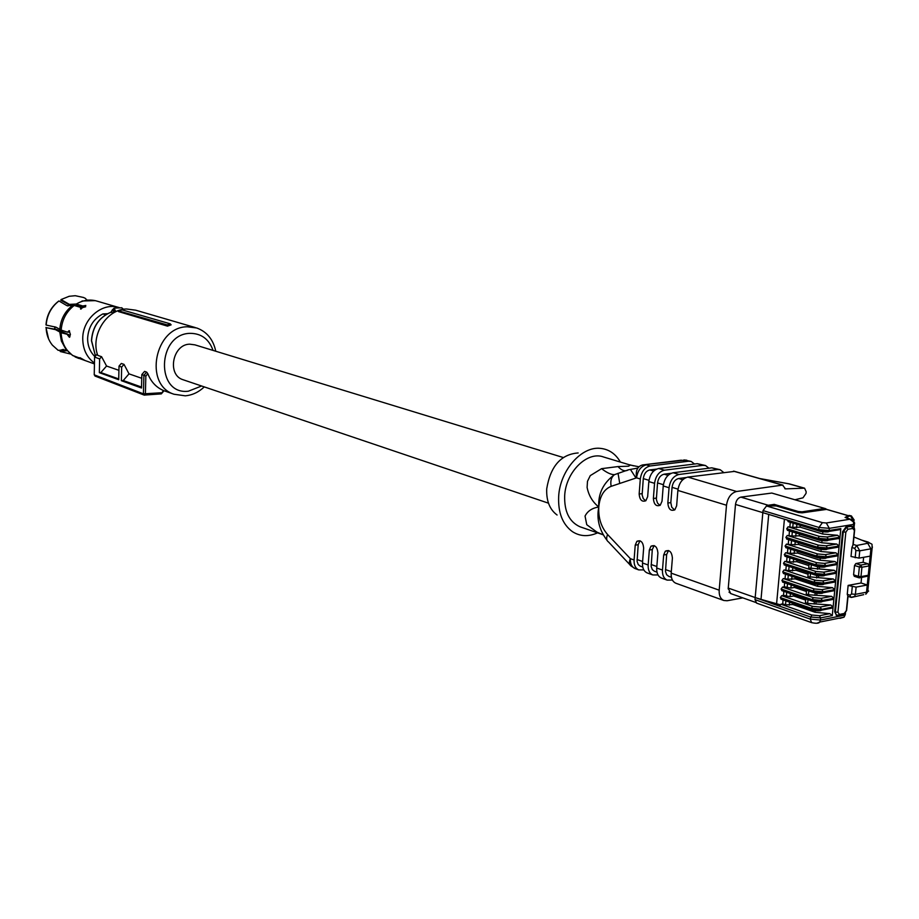 <?xml version="1.0" encoding="UTF-8"?>
<svg xmlns="http://www.w3.org/2000/svg" width="919" height="919" viewBox="0 0 919 919"><rect width="100%" height="100%" fill="white"/><g stroke="black" fill="none" stroke-linecap="round" stroke-linejoin="round"><path stroke-width="1.38" d="M563.175 457.49L194.897 344.855L189.728 344.177C172.611 344.269 166.821 374.849 182.95 379.696L183.593 379.915M195.333 327.578L135.679 310.185L126.535 308.991C106.615 309.14 90.269 335.274 97.724 355.377L101.584 356.71L106.558 366.026L118.93 370.334M215.758 351.23C213.231 339.456 206.878 331.702 196.712 327.98L187.292 326.785C154.829 326.727 143.49 384.762 173.99 394.24L185.282 395.825C192.312 395.181 198.653 392.206 204.282 386.899M97.288 353.976L94.577 357.066L99.631 358.938L99.355 372.666L118.712 379.719L119.022 366.107L121.331 363.453L124.019 364.372L129.016 373.861L141.744 378.295M141.526 387.06L123.226 380.535L121.354 380.673L141.503 388.013L141.836 374.561L144.57 371.391L146.661 372.115L147.844 373.734C150.969 381.764 156.138 387.336 163.341 390.46L164.03 390.736L161.48 393.7L163.341 390.46M170.199 323.81L171.129 324.844L167.476 326.142L167.212 324.912L170.199 323.81L122.009 309.864L118.884 310.967L167.212 324.912M118.884 310.967L118.379 311.552L167.476 326.142M201.606 386.003L188.338 391.207C155.472 395.354 157.023 333.861 190.038 333.344C201.272 333.367 208.946 339.054 213.059 350.403M101.584 356.71L99.631 358.938M99.355 372.666L100.837 372.563L106.558 366.026M100.837 372.563L118.735 378.938M119.022 366.107L121.653 367.083L124.019 364.372M123.226 380.535L129.016 373.861M121.354 380.673L121.653 367.083M141.836 374.561L143.892 375.32L146.661 372.115M147.844 373.734L145.845 376.055L143.892 375.32L143.421 393.849L144.145 395.078M94.577 357.066L94.232 374.837L143.421 393.849L161.365 392.769M95.427 376.101L94.232 374.837M81.102 309.083L80.665 307.406L74.221 305.453L66.88 305.636L58.965 300.961C51.257 306.957 46.984 314.999 46.168 325.073L55.944 327.175L61.159 330.093L67.546 332.196L68.994 332.115L69.568 330.978M46.168 325.073L45.984 324.821C46.8 314.964 50.97 307.095 58.517 301.225L58.965 300.961M71.36 306.016L60.792 300.226L61.286 299.422M80.665 307.406L80.562 309.037L85.835 305.476L82.767 305.993L83.468 307.337L76.92 305.349L74.99 305.694M86.593 300.122L85.616 298.491L83.445 297.457L75.243 295.711L69.166 296.286L61.045 299.571L69.373 304.373L76.311 304.04L82.767 305.993M86.581 300.088L87.787 300.019M67.098 350.702L60.206 351.506L59.976 350.357L63.377 349.381M60.206 351.506L70.637 354.056M46.122 327.669L56.691 329.496L68.948 334.769L61.125 332.724L55.485 329.645L46.122 327.669C46.375 334.401 48.454 340.225 52.36 345.13L58.173 350.346L66.386 349.852M45.95 327.417L48.581 338.904M69.936 336.836L68.948 334.769M83.468 307.337L85.685 306.762M67.501 334.849L69.419 337.296L70.418 334.493L69.12 330.668L67.546 332.196M82.044 358.778L74.025 356.09M81.791 359.272L85.157 360.581L79.964 357.675M59.769 331.966L61.378 341.018L65.582 348.806L72.486 355.4L79.735 358.088M119.907 307.854L119.493 307.716C102.882 301.593 82.526 318.491 82.744 338.571C82.836 349.243 86.742 357.399 94.462 363.051M107.5 313.701L102.859 313.93L105.639 314.78M102.859 313.93C93.439 318.893 88.362 327.015 87.615 338.295C87.615 345.785 90.062 351.908 94.956 356.641M112.038 310.875L112.164 310.243M114.094 311.231L115.564 311.07L115.553 311.851L114.094 311.231C113.462 308.887 112.796 308.692 112.084 310.633L114.094 311.231M113.899 312.713L113.026 312.851L114.082 311.541M668.768 576.339L666.643 574.743L665.482 571.515L666.654 554.502L663.679 554.984L665.276 551.216C669.342 549.459 671.72 551.722 672.409 557.994L671.18 573.146L719.186 590.17L726.504 505.243L677.877 490.424C679.026 482.98 682.346 478.535 687.837 477.087L736.624 491.481C731.087 492.998 727.71 497.581 726.504 505.243M676.143 583.335L675.81 583.22C672.49 581.647 670.95 578.292 671.18 573.146M663.679 554.984L662.473 570.067C662.243 575.179 663.794 578.522 667.114 580.096L672.421 580.061M654.443 571.227L652.329 569.642L651.157 566.437L652.295 549.562L649.331 550.021L650.962 546.231C654.948 544.576 657.257 546.828 657.912 552.985L656.717 568.022L662.473 570.067M661.68 578.143L661.358 578.028C658.05 576.454 656.499 573.123 656.717 568.022M649.331 550.021L648.159 564.99C647.941 570.056 649.492 573.376 652.812 574.949L658.004 574.938M640.371 566.196L638.257 564.622L637.085 561.44L638.188 544.691L635.224 545.151L636.878 541.325C640.784 539.775 643.047 542.015 643.656 548.069L642.496 562.979L648.159 564.99M647.47 573.031L647.148 572.916C643.84 571.342 642.289 568.034 642.496 562.979M635.224 545.151L634.087 559.993C633.88 565.024 635.431 568.321 638.739 569.895L643.828 569.918M694.5 464.026L691.191 461.453L688.618 461.223L650.147 465.967C644.69 467.357 641.416 471.7 640.313 478.983L636.557 477.846L611.158 486.335C604.013 489.253 599.889 496.053 598.797 506.76L598.74 507.231C596.488 518.89 599.222 529.895 606.954 540.246L606.954 540.246M663.231 485.967C664.357 478.581 667.665 474.181 673.145 472.757L678.992 474.48C673.501 475.916 670.192 480.327 669.055 487.736L663.231 485.967L662.025 501.211L660.244 505.209C656.246 506.783 653.96 504.542 653.375 498.5L654.558 483.325L648.837 481.579L647.654 496.697L645.85 500.729C641.944 502.199 639.716 499.97 639.153 494.031L640.313 478.983M648.975 480.327L643.289 478.604L642.128 494.95L643.289 498.638L645.712 500.832M643.289 478.604C644.024 473.756 646.206 470.861 649.836 469.931L656.58 469.092M648.837 481.579C649.951 474.261 653.237 469.896 658.693 468.495L664.448 470.195L703.012 465.336L705.585 465.565L708.928 468.196M705.206 465.451L697.222 463.681L658.693 468.495M663.38 484.704L657.544 482.934L656.35 499.419L657.544 503.164L660.037 505.37M657.544 482.934C658.291 478.041 660.485 475.123 664.127 474.181L671.203 473.285M664.448 470.195C658.98 471.596 655.684 475.973 654.558 483.325M719.853 469.632L711.765 467.828L673.145 472.757M723.609 472.435L720.232 469.747L717.647 469.517L678.992 474.48M669.055 487.736L667.837 503.038L670.824 502.613L672.053 487.346C672.811 482.406 675.017 479.465 678.659 478.512L686.114 477.535M667.837 503.038C668.458 509.195 670.801 511.435 674.879 509.769L676.637 505.795L677.877 490.424M734.35 471.413L687.837 477.087M794.946 499.764L803.011 497.811L806.02 493.411L806.181 491.734L804.562 488.173L785.481 488.874L782.563 485.106L736.624 491.481M742.793 597.867L727.101 600.762L723.781 600.475C720.45 598.878 718.922 595.443 719.186 590.17M668.527 550.515L666.654 554.502M654.133 545.587L652.295 549.562M639.98 540.763L638.188 544.691M635.971 478.029L630.434 469.414M581.026 527.127L579.969 526.771C569.321 521.9 564.22 511.561 564.68 495.755C565.725 471.952 587.402 450.678 603.645 457.019L630.331 465.071L638.912 466.76M670.824 502.613L671.732 507.208L674.615 509.988M602.439 534.502L596.959 532.158L586.759 524.703L585.047 516.076C587.586 511.067 592.112 508.058 598.625 507.035L598.763 507.242C598.292 518.132 601.233 527.219 607.597 534.525L630.365 558.672C630.17 563.703 631.721 566.989 635.029 568.551L631.158 566.07C629.09 564.714 628.826 562.244 630.365 558.672L634.087 559.993M617.97 466.576C621.864 470.689 625.334 471.769 628.355 469.816L614.466 474.675C603.255 483.003 598.028 493.698 598.774 506.76L598.637 506.874C592.548 501.946 588.7 495.467 587.103 487.438L587.482 481.315L590.274 475.617L601.577 468.667L617.97 466.576L628.55 466.197L630.331 465.071M690.812 461.349L684.816 460.132L642.714 464.911C637.487 466.278 635.431 470.597 636.557 477.846C637.648 470.562 640.922 466.243 646.367 464.853L650.147 465.967M618.05 473.262L619.739 483.463M803.93 488.092L788.87 483.842L760.013 478.604M596.959 532.158L602.761 534.72M601.577 468.667C606.735 472.676 611.032 474.686 614.466 474.675C611.273 477.179 610.17 481.074 611.158 486.335M597.568 532.848C588.459 536.914 580.084 536.524 572.445 531.664C562.589 524.439 558.005 512.733 558.66 496.547C559.912 470.471 581.647 445.853 600.704 448.403C609.102 449.357 615.65 453.894 620.359 462.004M578.154 452.952C560.958 454.273 550.481 466.22 546.725 488.77C546.242 500.809 549.688 509.551 557.086 515.008M777.796 517.144L735.499 504.428C736.142 500.373 737.934 497.926 740.863 497.122C737.934 497.926 736.142 500.373 735.499 504.428L728.181 588.953M729.02 592.146L731.191 593.72M825.365 508.598L771.799 493.055L740.863 497.122L768.25 505.266L766.538 505.932L776.245 505.944L798.393 512.515L802.195 512.836L826.514 509.402M806.606 590.17L806.239 593.996L808.456 594.754L831.592 596.351L833.981 598.28L822.31 600.521L820.782 601.945L812.637 601.198L812.028 599.762L822.298 600.693L833.958 598.441L833.131 606.931L830.742 605.001L807.629 603.404L805.412 602.646L805.779 598.843M830.696 599.866L833.464 599.326L833.958 598.441M805.653 600.118L793.625 595.994L793.74 594.731M783.861 591.342L783.493 595.34L790.087 596.661L793.625 595.994M783.493 595.34L781.69 595.673L780.334 597.58L781.368 599.199M815.934 603.657L816.095 601.968M782.161 590.641L781.127 589.022L812.04 599.59L781.116 589.194M806.468 591.514L794.43 587.436L790.891 588.091L784.286 586.793L782.483 587.126L781.127 589.022M822.861 531.814L822.654 534.008L837.577 535.283L839.989 537.224L840.828 528.609L840.23 529.585L837.358 530.056M822.011 540.648L821.804 542.773L836.715 544.059L839.127 545.989L839.966 537.397L839.38 538.362L836.52 538.833M821.161 549.447L820.966 551.515L835.853 552.813L838.266 554.754L839.104 546.162L838.53 547.115L835.681 547.598M820.311 558.247L820.116 560.245L835.003 561.543L837.404 563.485L838.243 554.915L837.68 555.857L834.854 556.351M819.461 567.023L819.277 568.953L834.142 570.274L836.543 572.204L837.381 563.657L836.841 564.588L834.015 565.082M818.622 575.788L818.438 577.66L833.292 578.981L835.693 580.911L836.531 572.376L835.991 573.295L833.177 573.801M817.772 584.53L817.6 586.333L832.442 587.666L834.831 589.607L835.67 581.084L835.153 581.991L832.35 582.508M833.981 598.28L834.82 589.768L834.303 590.664L831.523 591.193M815.256 610.664L815.096 612.284L829.891 613.651L832.281 615.581L833.108 607.103L832.625 607.976L829.868 608.516M852.097 526.323L845.985 526.932L842.585 531.722L834.693 611.778L836.589 615.443M780.105 604.736L761.012 599.372L768.709 514.479M816.761 595.007L816.934 593.26M845.112 613.524L844.044 617.177L839.955 618.361L842.539 617.488M840.828 528.609L829.11 530.504L829.329 528.345L826.296 522.98L849.788 519.258L853.487 521.969L853.717 527.265M794.43 587.436L794.556 586.104M785.894 600.888L785.515 604.863L782.701 603.875L780.897 604.22L779.53 606.207L769.766 602.772L771.673 602.324M788.295 575.122L787.916 579.177L783.287 578.545L781.92 580.452L782.954 582.083M789.099 566.495L788.72 570.584L784.079 569.964L782.712 571.859L783.746 573.502M789.903 557.856L789.524 561.968L784.872 561.36L783.516 563.255L784.55 564.898M790.708 549.206L790.329 553.341L785.676 552.744L784.309 554.639L785.343 556.294M791.523 540.544L791.133 544.703L786.48 544.105L785.113 546.001L786.147 547.667M792.327 531.86L791.937 536.053L787.284 535.455L785.917 537.351L786.951 539.016M793.143 523.164L792.752 527.38L788.088 526.794L786.698 528.85L787.755 530.366M777.612 517.179L787.514 520.085L788.18 521.659L819.139 530.964M785.515 604.863L792.821 604.53L792.925 603.335M815.096 612.284L792.821 604.53M756.636 603.14L755.004 599.625L755.188 597.557L769.777 602.692M761.012 599.372L755.188 597.557L763.023 510.596L766.538 505.932M822.654 534.008L800.093 527.138L800.265 525.323M792.752 527.38L800.093 527.138M821.804 542.773L799.277 535.8L799.45 534.054M791.937 536.053L799.277 535.8M820.966 551.515L798.473 544.45L798.622 542.773M791.133 544.703L798.473 544.45M820.116 560.245L797.658 553.077L797.807 551.469M790.329 553.341L797.658 553.077M808.938 565.61L796.842 561.693L796.991 560.153M789.524 561.968L796.842 561.693M819.277 568.953L808.72 567.976L809.088 564.059M808.123 574.26L796.038 570.285L796.176 568.815M788.72 570.584L796.038 570.285M818.438 577.66L807.893 576.661L808.26 572.778M817.6 586.333L795.234 578.878L795.36 577.465M787.916 579.177L795.234 578.878M853.211 544.381L851.913 547.506L851.017 556.477L859.035 558.109L859.759 550.826L856.715 545.484L853.291 544.439M851.913 547.506L854.693 548.356L856.715 545.484L868.949 543.037L853.946 537.018M853.579 521.084L850.5 515.846L845.066 517.42L851.12 519.453C854.027 521.234 855.107 522.842 854.36 524.289L829.329 528.345L818.967 527.46L818.76 529.631L787.514 520.165M854.233 520.131L851.385 515.904L847.881 515.605L825.894 509.218M779.025 604.392L780.082 604.771M769.766 602.772L771.845 602.382M838.45 538.798L838.565 537.626M867.881 543.577L870.925 548.896L866.525 592.192L855.394 594.34L856.117 587.115L848.134 585.414L847.249 594.317L848.019 596.42L851.511 597.43L863.711 594.662M867.984 563.784L860.712 565.093L855.865 563.565L863.136 562.267L867.984 563.784L869.202 565.92L861.93 567.23L860.988 576.604L868.248 575.26L866.353 576.408M863.63 557.293L863.136 562.267M848.134 585.414L861.034 582.991L867.26 585.001L856.117 587.115M861.62 577.281L861.034 582.991M867.927 576.11L859.426 577.856L858.426 576.374L853.59 574.823L854.59 576.305M853.59 574.823L854.521 565.484L859.368 567.012L858.426 576.374L860.988 576.604L860.666 577.454L859.035 577.833L854.199 576.27M855.865 563.565L854.521 565.484M773.12 505.393L774.235 504.382L768.25 505.266M849.053 515.421L851.258 515.869M870.19 556.133L859.035 558.109M145.845 376.055L145.386 394.01L144.662 395.159M72.417 305.533C64.835 311.461 60.631 319.398 59.804 329.335M74.221 305.453C66.363 311.587 62.01 319.801 61.159 330.093M118.264 307.348L97.345 301.214C90.211 299.054 83.204 299.996 76.311 304.04M75.369 357.02L78.839 358.456M61.125 332.724C61.642 342.925 65.709 350.633 73.325 355.848M112.003 310.346L114.117 308.152L115.564 311.07M114.013 308.129L121.848 307.785L123.043 309.393M112.026 310.932L110.717 312.322M113.026 312.851L110.958 312.23C99.091 317.342 92.624 326.831 91.567 340.708L95.473 356.044L91.452 340.65M69.235 305.407L67.914 305.947M54.922 326.865L55.048 329.036M645.115 464.623L681.128 460.201L688.618 461.223M639.153 494.031L642.128 493.629M697.222 463.681L703.012 465.336M653.375 498.5L656.35 498.087M711.765 467.828L717.647 469.517M733.454 471.16L782.563 485.106M665.448 569.562L671.307 571.641M651.123 564.496L656.832 566.518M637.039 559.522L642.611 561.486M638.739 569.895L635.351 568.666M637.843 468.058L628.355 469.816M653.65 471.068L649.836 469.931M668.079 475.364L664.127 474.181M678.027 489.161L672.053 487.346M682.76 479.729L678.659 478.512M784.803 488.678L785.481 488.874M607.597 534.525C606.103 538.086 606.402 540.556 608.481 541.934L629.779 564.611M789.972 484.152L788.87 483.842M807.629 603.404L807.996 599.613M814.131 604.001L814.36 601.669M830.742 605.001L820.265 607.045L812.58 606.345L781.69 595.673M786.687 592.307L786.319 596.316M790.087 596.661L790.374 593.571M780.334 597.58L811.201 608.286L821.471 609.228L820.265 607.045M812.58 606.345L811.19 608.458L780.323 597.741M833.131 606.931L821.448 609.389L811.19 608.458L811.799 609.883L780.932 599.165M839.966 537.397L828.272 539.166L839.989 537.224M839.104 546.162L827.422 547.977L839.127 545.989M838.243 554.915L826.56 556.776L838.266 554.754M837.381 563.657L825.687 565.736L837.404 563.485M836.531 572.376L824.837 574.501L836.543 572.204M835.67 581.084L824.01 583.071L835.693 580.911M834.82 589.768L823.16 591.802L834.831 589.607M833.108 607.103L821.448 609.389L819.955 610.63M845.503 613.111L844.952 615.098L820.414 620.038L820.621 617.913L832.281 615.581M831.592 596.351L821.115 598.349L822.31 600.521L812.04 599.59L813.407 597.649L782.483 587.126M821.115 598.349L813.407 597.649M776.601 603.691L784.412 519.143M789.892 526.507L790.283 522.291M789.088 535.168L789.478 530.975M788.284 543.807L788.674 539.648M787.48 552.434L787.87 548.31M786.675 561.049L787.066 556.948M785.883 569.642L786.262 565.564M785.079 578.223L785.458 574.168M784.286 586.793L784.665 582.761M782.701 603.875L783.068 599.9M819.92 610.63L811.799 609.883C812.959 610.572 821.207 611.365 821.149 610.227L832.625 607.976M840.23 529.585L828.743 531.458L829.11 530.504L818.76 529.631L819.426 531.136C820.656 531.756 829.191 532.434 828.743 531.458L819.426 531.136L788.18 521.659M837.577 535.283L827.066 537.018L819.311 536.351L788.088 526.794M786.721 528.678L817.933 538.281L828.272 539.166L827.066 537.018M819.311 536.351L817.91 538.454L786.698 528.85M839.38 538.362L827.893 540.269L828.26 539.338L817.91 538.454L818.565 539.947C819.771 540.579 828.318 541.257 827.893 540.269L818.565 539.947L787.365 530.332M836.715 544.059L826.204 545.829L818.461 545.151L787.284 535.455M785.917 537.351L817.083 547.081L827.422 547.977L826.204 545.829M818.461 545.151L817.071 547.253L785.906 537.523M838.53 547.115L827.054 549.068L827.399 548.149L817.071 547.253L817.715 548.746C818.921 549.378 827.364 550.09 827.054 549.068L817.715 548.746L786.561 538.993M835.853 552.813L825.354 554.616L817.611 553.95L786.48 544.105M785.113 546.001L816.244 555.88L826.56 556.776L825.354 554.616M817.611 553.95L816.221 556.052L785.102 546.173M837.68 555.857L826.204 557.856L826.549 556.948L816.221 556.052L816.865 557.534C818.071 558.178 826.514 558.89 826.204 557.856L816.865 557.534L785.745 547.632M835.003 561.543L824.504 563.404L816.773 562.715L785.676 552.744M784.309 554.639L815.394 564.645L825.71 565.564L824.504 563.404M816.773 562.715L815.383 564.817L784.298 554.8M836.841 564.588L825.354 566.621L825.687 565.736L815.383 564.817L816.015 566.299C817.186 566.954 825.653 567.666 825.354 566.621L816.015 566.299L784.941 556.259M834.142 570.274L823.654 572.158L815.934 571.48L784.872 561.36M783.516 563.255L814.556 573.41L824.86 574.329L823.654 572.158M815.934 571.48L814.544 573.582L783.505 563.427M835.991 573.295L824.515 575.374L824.837 574.501L814.544 573.582L815.176 575.041C816.359 575.708 824.699 576.443 824.515 575.374L815.176 575.041L784.137 564.875M833.292 578.981L822.804 580.911L815.084 580.222L784.079 569.964M782.712 571.859L813.717 582.152L824.01 583.071L822.804 580.911M815.084 580.222L813.694 582.324L782.701 572.032M835.153 581.991L823.665 584.116L823.987 583.243L813.694 582.324L814.326 583.783C815.509 584.45 823.861 585.196 823.665 584.116L814.326 583.783L783.333 573.467M832.442 587.666L821.954 589.642L814.245 588.941L783.287 578.545M781.92 580.452L812.878 590.883L823.16 591.802L821.954 589.642M814.245 588.941L812.867 591.043L781.908 580.613M834.303 590.664L822.827 592.835L823.148 591.974L812.867 591.043L813.487 592.502C814.671 593.169 822.907 593.938 822.827 592.835L821.62 593.237M829.891 613.651L819.426 615.73L811.741 615.018L780.897 604.22M779.542 606.115L810.374 616.959L820.621 617.913L819.426 615.73M811.741 615.018L810.167 619.084L755.004 599.625M817.002 623.197L819.691 622.094L820.414 620.038L810.167 619.084L811.672 622.645L756.532 603.094M811.799 622.691L811.672 622.645C816.267 623.61 818.944 623.427 819.691 622.094L844.044 617.177L845.377 614.386M843.619 614.351L846.376 610.561L847.8 596.259M837.921 615.65L836.864 615.569L834.693 611.778M842.585 531.722L843.274 531.929L835.371 612.008L837.933 612.249L839.461 614.432L844.354 613.444M850.914 526.139L846.675 527.138L847.892 529.275L845.848 532.147L843.274 531.929L846.675 527.138L845.985 526.932M852.821 528.471L851.603 526.334L852.522 526.403C854.096 526.978 854.773 528.402 854.578 530.7L852.821 528.471L847.892 529.275M854.429 523.773L854.015 527.747M790.891 588.091L791.19 584.966M787.112 587.746L787.491 583.726M814.969 595.34L815.199 592.962M808.456 594.754L808.823 590.928M789.295 605.207L789.57 602.163M755.188 597.557L728.216 588.068L730.662 593.559L755.648 602.416M763.023 510.596L818.967 527.46L822.413 522.647L826.296 522.98M817.473 569.275L817.726 566.736M816.635 577.982L816.876 575.489M821.609 593.226L813.487 592.502L782.529 582.049M839.461 614.432L837.99 615.673M845.848 532.147L837.933 612.249M854.613 530.343L853.154 544.967M766.412 505.944L822.413 522.647M791.696 579.51L791.994 576.351M792.5 570.917L792.798 567.712M793.315 562.302L793.614 559.062M794.119 553.675L794.43 550.389M794.924 545.036L795.245 541.705M795.739 536.374L796.061 533.009M796.555 527.701L796.876 524.289M810.949 568.7L811.328 564.783M810.121 577.396L810.489 573.513M854.693 548.356L855.899 550.492L859.759 550.826L872.074 548.609L867.674 591.882L865.767 594.271L866.525 592.192L868.627 591.112L866.812 589.343M855.394 594.34L854.636 596.42L850.902 597.384L849.995 595.225L851.545 593.996L855.394 594.34M847.249 594.317L849.995 595.225M854.337 530.757L852.889 545.254M854.027 521.808L853.648 521.176M867.329 542.026L868.248 542.095C873.142 545.518 871.855 542.13 872.074 548.609L872.407 546.897M847.031 518.454L850.925 519.396M846.227 516.639L848.742 518.753M824.952 509.367L824.01 508.506L802.092 511.826L798.301 511.515L774.235 504.382M852.269 586.77L851.545 593.996M855.899 550.492L855.175 557.764M859.368 567.012L860.712 565.093L861.93 567.23L859.368 567.012M798.301 511.515L797.37 512.205M802.092 511.826L803.045 512.699M182.95 379.696L548.482 503.175M163.915 390.69L173.99 394.24M94.944 376.02L144.157 395.09L161.342 393.883M82.032 300.984L95.289 300.651M94.439 363.924L75.059 356.894M123.537 309.301L121.699 307.75M110.889 312.219L111.911 310.886M91.452 340.593C92.52 326.819 98.953 317.377 110.762 312.265M69.12 305.372L67.753 305.901M54.692 326.796L54.818 328.979M733.971 471.206L782.999 485.129M668.251 550.745L665.276 551.216M668.55 576.259L671.421 577.281M675.81 583.22L723.781 600.475M661.358 578.028L667.114 580.096M653.926 545.76L650.962 546.231M654.236 571.147L656.959 572.123M647.148 572.916L652.812 574.949M639.842 540.866L636.878 541.325M640.152 566.127L642.749 567.046M633.742 465.876L629.802 464.819M686.769 460.212L683.908 459.948M602.542 534.571L579.969 526.771M759.841 478.546L789.387 483.888M789.513 483.922L804.458 488.15M781.736 590.607L812.637 601.198C813.832 601.888 822.068 602.657 821.988 601.543L833.464 599.326M848.019 596.42L846.617 610.492L844.067 614.271L836.175 615.339M852.395 526.369L851.821 526.196M860.712 539.821L868.122 542.061M848.053 515.582L826.25 509.252M771.811 493.055L825.285 508.575M825.434 508.609L826.709 509.379"/></g></svg>
